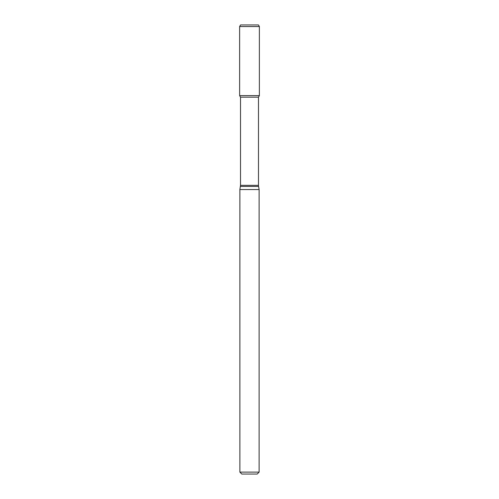 <?xml version="1.0" encoding="UTF-8"?>
<svg xmlns="http://www.w3.org/2000/svg" width="499" height="499" viewBox="0 0 499 499"><rect width="100%" height="100%" fill="white"/><g stroke="black" fill="none" stroke-linecap="round" stroke-linejoin="round"><path stroke-width="0.75" d="M249.5 472.123L259.124 472.123L259.124 189.545L239.876 189.545L239.876 472.123L249.5 472.123M239.876 472.123L241.803 474.05L257.197 474.05L259.124 472.123M240.518 185.341L258.482 185.341L258.482 97.162L240.518 97.162L240.518 185.341L239.876 189.545M240.518 97.162L239.626 95.621L259.374 95.621L259.374 26.553L239.626 26.553L239.626 95.621L259.374 95.621L258.482 97.162M239.626 26.553L240.549 24.95L258.451 24.95L259.374 26.553M258.482 185.341L258.582 186.458L240.418 186.458M258.582 186.458L259.124 189.545"/></g></svg>

